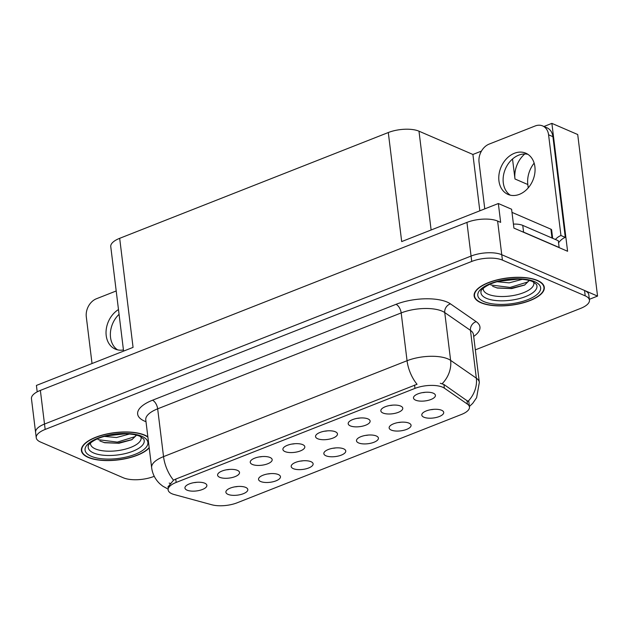 <?xml version="1.0" encoding="UTF-8"?>
<svg xmlns="http://www.w3.org/2000/svg" width="629" height="629" viewBox="0 0 629 629"><rect width="100%" height="100%" fill="white"/><g stroke="black" fill="none" stroke-linecap="round" stroke-linejoin="round"><path stroke-width="0.94" d="M193.991 482.624A6.628 2.579 173 0 0 196.783 482.286M187.072 490.164A11.047 4.301 173 0 0 200.871 490.03A11.047 4.301 173 0 0 206.383 484.306A11.047 4.301 173 0 0 204.747 483.206A11.047 4.301 173 0 0 193.59 482.702A11.047 4.301 173 0 0 185.17 486.909A11.047 4.301 173 0 0 187.072 490.164M300.237 461.112A6.628 2.579 173 0 0 303.029 460.774M293.318 468.652A11.047 4.301 173 0 0 307.117 468.519A11.047 4.301 173 0 0 312.629 462.787A11.047 4.301 173 0 0 310.993 461.694A11.047 4.301 173 0 0 299.836 461.191A11.047 4.301 173 0 0 291.416 465.397A11.047 4.301 173 0 0 293.318 468.652M267.592 473.975A6.628 2.579 173 0 0 270.384 473.629M260.665 481.515A11.047 4.301 173 0 0 274.464 481.374A11.047 4.301 173 0 0 279.976 475.65A11.047 4.301 173 0 0 278.348 474.549A11.047 4.301 173 0 0 267.183 474.046A11.047 4.301 173 0 0 258.771 478.252A11.047 4.301 173 0 0 260.665 481.515M398.188 422.539A6.628 2.579 173 0 0 400.98 422.201M391.262 430.079A11.047 4.301 173 0 0 405.068 429.937A11.047 4.301 173 0 0 410.572 424.213A11.047 4.301 173 0 0 408.944 423.12A11.047 4.301 173 0 0 397.787 422.609A11.047 4.301 173 0 0 389.367 426.824A11.047 4.301 173 0 0 391.262 430.079M324.595 431.195A6.628 2.579 173 0 0 327.387 430.849M317.669 438.735A11.047 4.301 173 0 0 331.467 438.594A11.047 4.301 173 0 0 336.979 432.87A11.047 4.301 173 0 0 335.351 431.769A11.047 4.301 173 0 0 324.187 431.266A11.047 4.301 173 0 0 315.774 435.472A11.047 4.301 173 0 0 317.669 438.735M389.894 405.477A6.628 2.579 173 0 0 392.685 405.139M382.967 413.017A11.047 4.301 173 0 0 396.765 412.876A11.047 4.301 173 0 0 402.277 407.152A11.047 4.301 173 0 0 400.649 406.059A11.047 4.301 173 0 0 389.493 405.548A11.047 4.301 173 0 0 381.072 409.762A11.047 4.301 173 0 0 382.967 413.017M234.939 486.83A6.628 2.579 173 0 0 237.731 486.484M228.012 494.37A11.047 4.301 173 0 0 241.819 494.229A11.047 4.301 173 0 0 247.323 488.505A11.047 4.301 173 0 0 245.695 487.404A11.047 4.301 173 0 0 234.538 486.901A11.047 4.301 173 0 0 226.118 491.107A11.047 4.301 173 0 0 228.012 494.37M291.942 444.05A6.628 2.579 173 0 0 294.734 443.712M285.016 451.591A11.047 4.301 173 0 0 298.822 451.457A11.047 4.301 173 0 0 304.326 445.725A11.047 4.301 173 0 0 302.698 444.632A11.047 4.301 173 0 0 291.541 444.129A11.047 4.301 173 0 0 283.121 448.335A11.047 4.301 173 0 0 285.016 451.591M226.644 469.769A6.628 2.579 173 0 0 229.436 469.423M219.718 477.309A11.047 4.301 173 0 0 233.516 477.167A11.047 4.301 173 0 0 239.028 471.443A11.047 4.301 173 0 0 237.4 470.343A11.047 4.301 173 0 0 226.243 469.839A11.047 4.301 173 0 0 217.823 474.046A11.047 4.301 173 0 0 219.718 477.309M259.297 456.913A6.628 2.579 173 0 0 262.081 456.568M252.371 464.454A11.047 4.301 173 0 0 266.169 464.312A11.047 4.301 173 0 0 271.681 458.588A11.047 4.301 173 0 0 270.045 457.487A11.047 4.301 173 0 0 258.889 456.984A11.047 4.301 173 0 0 250.476 461.191A11.047 4.301 173 0 0 252.371 464.454M365.543 435.402A6.628 2.579 173 0 0 368.327 435.056M358.616 442.942A11.047 4.301 173 0 0 372.415 442.8A11.047 4.301 173 0 0 377.927 437.076A11.047 4.301 173 0 0 376.291 435.976A11.047 4.301 173 0 0 365.135 435.472A11.047 4.301 173 0 0 356.714 439.679A11.047 4.301 173 0 0 358.616 442.942M332.89 448.257A6.628 2.579 173 0 0 335.682 447.911M325.964 455.797A11.047 4.301 173 0 0 339.762 455.655A11.047 4.301 173 0 0 345.274 449.932A11.047 4.301 173 0 0 343.646 448.831A11.047 4.301 173 0 0 332.489 448.328A11.047 4.301 173 0 0 324.069 452.534A11.047 4.301 173 0 0 325.964 455.797M422.539 392.622A6.628 2.579 173 0 0 425.33 392.276M415.62 400.162A11.047 4.301 173 0 0 429.418 400.02A11.047 4.301 173 0 0 434.93 394.297A11.047 4.301 173 0 0 433.295 393.196A11.047 4.301 173 0 0 422.138 392.693A11.047 4.301 173 0 0 413.717 396.899A11.047 4.301 173 0 0 415.62 400.162M357.241 418.34A6.628 2.579 173 0 0 360.032 417.994M350.314 425.88A11.047 4.301 173 0 0 364.12 425.739A11.047 4.301 173 0 0 369.624 420.015A11.047 4.301 173 0 0 367.996 418.914A11.047 4.301 173 0 0 356.84 418.411A11.047 4.301 173 0 0 348.419 422.617A11.047 4.301 173 0 0 350.314 425.88M430.841 409.683A6.628 2.579 173 0 0 433.625 409.337M423.915 417.224A11.047 4.301 173 0 0 437.713 417.082A11.047 4.301 173 0 0 443.225 411.358A11.047 4.301 173 0 0 441.589 410.257A11.047 4.301 173 0 0 430.433 409.754A11.047 4.301 173 0 0 422.02 413.961A11.047 4.301 173 0 0 423.915 417.224M171.953 493.757A19.876 7.737 173 0 0 174.225 494.543L211.839 504.78A19.876 7.737 173 0 0 237.18 502.783L461.434 414.472A19.876 7.737 173 0 0 469.462 406.994A19.876 7.737 173 0 0 467.433 404.125L444.365 388.156A19.876 7.737 173 0 0 414.959 388.392L176.159 482.435A19.876 7.737 173 0 0 168.132 489.912A19.876 7.737 173 0 0 171.953 493.757M589.349 299.318L597.55 296.086L501.753 254.714A22.086 8.594 173 0 0 471.066 256.066L44.502 424.056A22.086 8.594 173 0 0 35.586 432.359A22.086 8.594 173 0 1 44.502 424.056L471.066 256.066A22.086 8.594 173 0 1 501.753 254.714L584.545 290.472A22.086 8.594 173 0 1 588.791 294.742L589.452 300.127A22.086 8.594 173 0 0 585.206 295.858L502.414 260.099A22.086 8.594 173 0 0 471.726 261.444L45.162 429.434A22.086 8.594 173 0 0 36.246 437.745A22.086 8.594 173 0 0 40.484 442.014L123.284 477.773A22.086 8.594 173 0 0 153.963 476.42L154.254 476.31M543.943 126.492L551.877 123.37L567.586 251.27L513.917 228.099L511.605 209.245L498.341 203.521L500.653 222.367L497.618 221.054A22.086 8.594 173 0 0 466.938 222.407L40.366 390.397A22.086 8.594 173 0 0 31.45 398.7L36.246 437.745M123.583 351.108L110.759 246.623A22.086 8.594 -7 0 1 119.675 238.32L388.297 132.53L401.687 241.583L498.341 203.521M37.197 391.843L36.411 385.435L133.065 347.373L119.675 238.32M551.877 123.37L577.713 134.527L597.55 296.086M528.226 187.89L527.817 184.525A23.556 18.076 113.4 0 1 534.139 163.131M388.297 132.53A22.086 8.594 -7 0 1 418.985 131.186L472.906 154.467L479.825 210.809M472.906 154.467L481.437 151.109M524.775 153.963A23.556 18.076 -66.6 0 0 514.986 178.982L527.817 184.525M512.525 158.988L514.986 178.982M147.854 436.793A35.342 13.752 173 0 0 144.764 435.126A35.342 13.752 173 0 0 104.736 434.45A35.342 13.752 173 0 0 81.4 450.576A35.342 13.752 173 0 0 88.186 457.409A35.342 13.752 173 0 0 121.098 459.508A35.342 13.752 173 0 0 149.215 447.872M480.926 302.746A35.342 13.752 173 0 0 520.961 303.422A35.342 13.752 173 0 0 544.289 287.296A35.342 13.752 173 0 0 537.504 280.463A35.342 13.752 173 0 0 497.476 279.779A35.342 13.752 173 0 0 474.14 295.905A35.342 13.752 173 0 0 480.926 302.746M167.801 487.137L173.533 480.186L175.743 479.086L417.051 384.288A25.765 13.138 -111.5 0 1 407.057 360.724A29.453 11.464 -7 0 1 447.966 358.923A29.453 11.464 -7 0 1 450.623 360.37L476.326 378.163A29.453 11.464 -7 0 1 479.329 382.416L473.464 334.62A29.453 11.464 173 0 0 470.461 330.367L444.75 312.574A29.453 11.464 173 0 0 442.101 311.135A29.453 11.464 173 0 0 401.184 312.928L157.667 408.826A29.453 11.464 173 0 0 145.779 419.905L145.747 419.519M170.695 483.536L169.185 483.103M440.269 383.265L443.917 384.484L467.984 401.381A25.765 21.756 -55.3 0 0 476.326 378.163L470.461 330.367A7.359 6.211 124.7 0 1 476.184 321.671A36.812 14.325 -7 0 1 473.684 336.421M475.335 349.866L580.528 308.43A22.086 8.594 173 0 0 589.452 300.127M118.48 309.547A22.455 17.227 -66.6 0 0 106.112 330.563A22.455 17.227 -66.6 0 0 115.28 349.095A22.455 17.227 -66.6 0 0 123.441 349.944M117.529 349.834A22.455 17.227 113.4 0 1 119.07 314.311M92.031 363.531L86.299 316.859A14.726 11.298 113.4 0 1 96.434 298.751L116.2 290.968M514.396 153.279A22.455 17.227 -66.6 0 0 499.08 173.942A22.455 17.227 -66.6 0 0 508.02 194.424A22.455 17.227 -66.6 0 0 519.436 194.337A22.455 17.227 -66.6 0 0 534.752 173.675A22.455 17.227 -66.6 0 0 525.82 153.193A22.455 17.227 -66.6 0 0 514.396 153.279M510.268 195.163A22.455 17.227 113.4 0 1 503.695 174.319A22.455 17.227 113.4 0 1 518.736 155.151A22.455 17.227 113.4 0 1 527.904 154.325M484.77 208.859L479.039 162.188A14.726 11.298 113.4 0 1 489.173 144.088L535.145 125.981A14.726 11.298 113.4 0 1 542.63 125.926A14.726 11.298 113.4 0 1 548.582 134.803L560.95 235.505L565.282 237.377A14.726 11.298 -66.6 0 0 558.56 242.825M555.399 239.492A14.726 11.298 113.4 0 1 560.95 235.505M542.63 125.926L546.971 127.797A14.726 11.298 113.4 0 1 552.915 136.674L565.282 237.377M521.913 231.551A14.726 5.732 -7 0 1 523.587 232.125L559.134 247.472A14.726 5.732 173 0 0 558.945 247.543M523.587 232.125L522.762 225.394A14.726 5.732 173 0 0 513.429 224.097M559.134 247.472L558.308 240.742L522.762 225.394M140.817 436.707A25.482 9.915 -7 0 1 125.596 449.075A25.482 9.915 -7 0 1 95.419 448.917A25.482 9.915 -7 0 1 90.552 442.879M99.869 440.968L104.666 442.722L118.983 443.264L131.838 439.734L136.548 435.158M149.167 447.518A34.972 13.61 -7 0 1 121.468 459.304A34.972 13.61 -7 0 1 88.485 457.291A34.972 13.61 -7 0 1 81.77 450.529A34.972 13.61 -7 0 1 104.854 434.568A34.972 13.61 -7 0 1 144.473 435.244A34.972 13.61 -7 0 1 147.894 437.155M129.558 433.994L116.459 437.525L104.445 436.4M125.163 433.774L109.242 435.26M136.312 435.095L134.889 436.691L117.34 442.108L98.077 439.655M132.121 439.585L117.474 443.178L103.887 442.525M122.388 433.782L111.561 434.836M533.557 282.044A25.482 9.915 -7 0 1 518.327 294.403A25.482 9.915 -7 0 1 488.159 294.246A25.482 9.915 -7 0 1 483.284 288.216M492.609 286.297L497.405 288.051L511.715 288.593L524.578 285.071L529.28 280.487M481.224 302.628A34.972 13.61 -7 0 1 474.502 295.866A34.972 13.61 -7 0 1 497.594 279.905A34.972 13.61 -7 0 1 537.213 280.573A34.972 13.61 -7 0 1 543.928 287.343A34.972 13.61 -7 0 1 520.836 303.296A34.972 13.61 -7 0 1 481.224 302.628M522.298 279.331L509.191 282.853L497.185 281.737M517.895 279.103L501.981 280.597M552.655 238.305L551.625 229.892A3.68 1.431 173 0 0 550.918 229.184L511.99 212.374M529.044 280.424L527.629 282.02L510.08 287.437L490.817 284.984M524.861 284.921L510.205 288.507L496.627 287.854M515.12 279.119L504.301 280.164M40.366 390.397L45.162 429.434M466.938 222.407L471.726 261.444M497.618 221.054L502.414 260.099M418.985 131.186L431.117 229.994M467.433 404.125L466.985 400.453M444.365 388.156L443.917 384.484M414.959 388.392L414.55 385.042M176.159 482.435L175.743 479.086M145.999 421.705A36.812 14.325 -7 0 1 152.509 400.225L396.026 304.326A7.359 3.75 -111.5 0 1 401.184 312.928L407.057 360.724L163.54 456.623A25.765 13.138 68.5 0 0 173.533 480.186M396.026 304.326A36.812 14.325 -7 0 1 447.164 302.077A36.812 14.325 -7 0 1 450.482 303.878L476.184 321.671M442.171 383.69A25.765 21.756 -55.3 0 0 450.623 360.37L444.75 312.574A7.359 6.211 124.7 0 1 450.482 303.878M168.029 489.063L162.707 486.123L159.931 483.866C155.277 479.479 152.517 474.093 151.644 467.701A29.453 11.464 -7 0 1 163.54 456.623L157.667 408.826A7.359 3.75 -111.5 0 0 152.509 400.225M585.206 295.858L584.545 290.472M548.582 134.803L552.915 136.674M143.648 438.971A28.211 10.976 -7 0 1 127.64 452.974A28.211 10.976 -7 0 1 93.627 452.974A28.211 10.976 -7 0 1 88.351 445.757C86.999 446.7 91.213 439.404 106.309 435.913L125.611 433.782C135.109 434.152 138.86 435.811 139.945 436.306L143.648 438.971M91.134 456.245A31.662 12.321 -7 0 1 97.841 438.216A31.662 12.321 -7 0 1 141.816 436.29A31.662 12.321 -7 0 1 135.117 454.319A31.662 12.321 -7 0 1 91.134 456.245M536.388 284.3A28.211 10.976 -7 0 1 520.38 298.311A28.211 10.976 -7 0 1 486.366 298.303A28.211 10.976 -7 0 1 481.083 291.093C479.738 292.037 483.953 284.733 499.049 281.249L518.351 279.111C527.841 279.488 531.599 281.139 532.684 281.635L536.388 284.3M483.874 301.582A31.662 12.321 -7 0 1 490.573 283.553A31.662 12.321 -7 0 1 534.556 281.619A31.662 12.321 -7 0 1 527.857 299.648A31.662 12.321 -7 0 1 483.874 301.582M550.918 229.184L552.003 238.021M469.462 406.994L468.684 400.642M469.399 406.491L472.733 403.331L476.609 397.685L479.329 382.416M151.644 467.701L145.779 419.905M81.77 450.529L81.526 448.563M474.502 295.866L474.266 293.9M543.928 287.343L543.684 285.377"/></g></svg>
